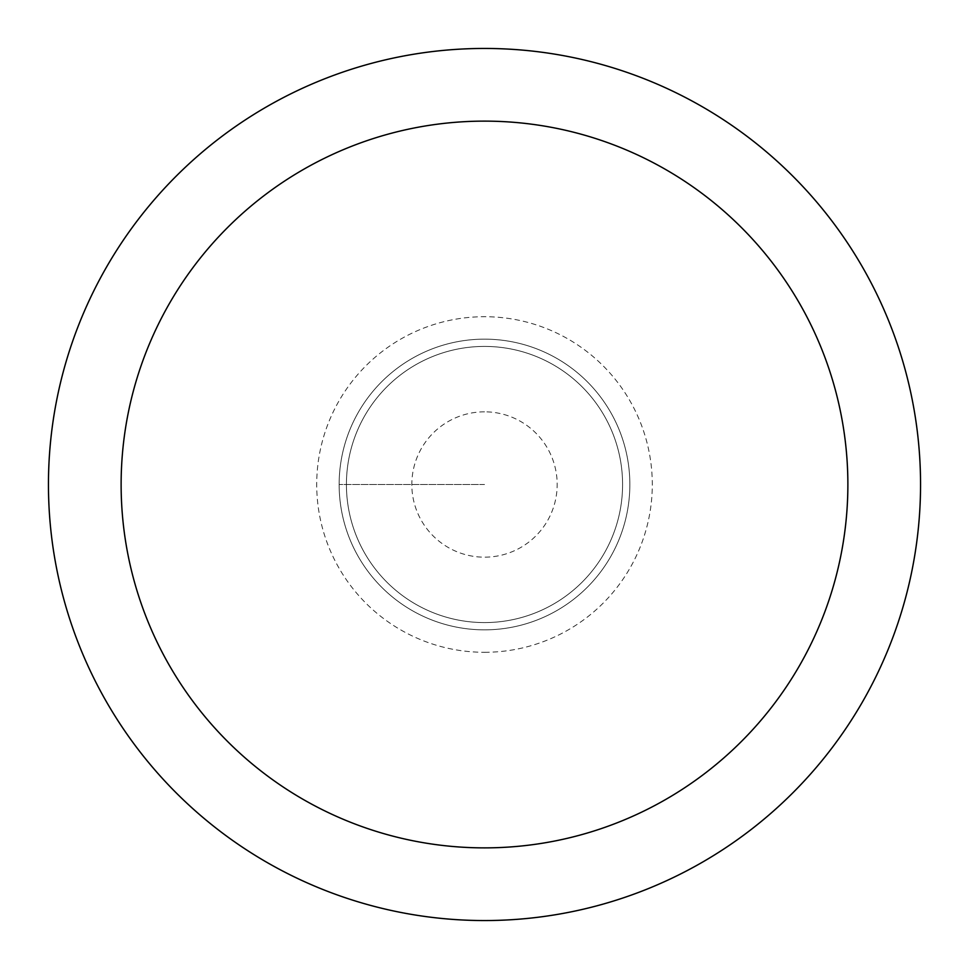 <?xml version="1.0" encoding="UTF-8"?>
<svg xmlns="http://www.w3.org/2000/svg" width="969" height="969" viewBox="0 0 969 969"><rect width="100%" height="100%" fill="white"/><g stroke="black" fill="none" stroke-linecap="round" stroke-linejoin="round"><path stroke-width="0.73" stroke-dasharray="4.84 3.63" d="M484.5 339.15A145.35 145.35 0 0 1 629.85 484.5A145.35 145.35 0 0 1 484.5 629.85A145.35 145.35 0 0 1 339.15 484.5A145.35 145.35 0 0 1 484.5 339.15A145.35 145.35 0 0 0 339.15 484.5A145.35 145.35 0 0 0 484.5 629.85A145.35 145.35 0 0 0 629.85 484.5A145.35 145.35 0 0 0 484.5 339.15A145.35 145.35 0 0 0 339.15 484.5A145.35 145.35 0 0 0 484.5 629.85A145.35 145.35 0 0 0 629.85 484.5A145.35 145.35 0 0 0 484.5 339.15A145.35 145.35 0 0 0 339.15 484.5A145.35 145.35 0 0 0 484.5 629.85A145.35 145.35 0 0 0 629.85 484.5A145.35 145.35 0 0 0 484.5 339.15M484.5 622.582A138.082 138.082 0 0 0 622.582 484.5A138.082 138.082 0 0 0 484.5 346.417A138.082 138.082 0 0 0 346.417 484.5A138.082 138.082 0 0 0 484.5 622.582A138.082 138.082 0 0 1 346.417 484.5A138.082 138.082 0 0 1 484.5 346.417A138.082 138.082 0 0 1 622.582 484.5A138.082 138.082 0 0 1 484.5 622.582A138.082 138.082 0 0 1 346.417 484.5A138.082 138.082 0 0 1 484.5 346.417A138.082 138.082 0 0 1 622.582 484.5A138.082 138.082 0 0 1 484.5 622.582M484.5 48.45A436.05 436.05 0 0 0 48.45 484.5A436.05 436.05 0 0 0 484.5 920.55A436.05 436.05 0 0 0 920.55 484.5A436.05 436.05 0 0 0 484.5 48.45M484.5 484.5L339.15 484.5L484.5 484.5M484.5 411.825A72.675 72.675 0 0 0 411.825 484.5A72.675 72.675 0 0 0 484.5 557.175A72.675 72.675 0 0 0 557.175 484.5A72.675 72.675 0 0 0 484.5 411.825M484.5 652.294A167.794 167.794 0 0 0 652.294 484.5A167.794 167.794 0 0 0 484.5 316.706A167.794 167.794 0 0 0 316.706 484.5A167.794 167.794 0 0 0 484.5 652.294"/><path stroke-width="1.45" d="M484.5 48.45A436.05 436.05 0 0 1 920.55 484.5A436.05 436.05 0 0 1 484.5 920.55A436.05 436.05 0 0 1 48.45 484.5A436.05 436.05 0 0 1 484.5 48.45M484.5 847.875A363.375 363.375 0 0 1 121.125 484.5A363.375 363.375 0 0 1 484.5 121.125A363.375 363.375 0 0 1 847.875 484.5A363.375 363.375 0 0 1 484.5 847.875"/></g></svg>
